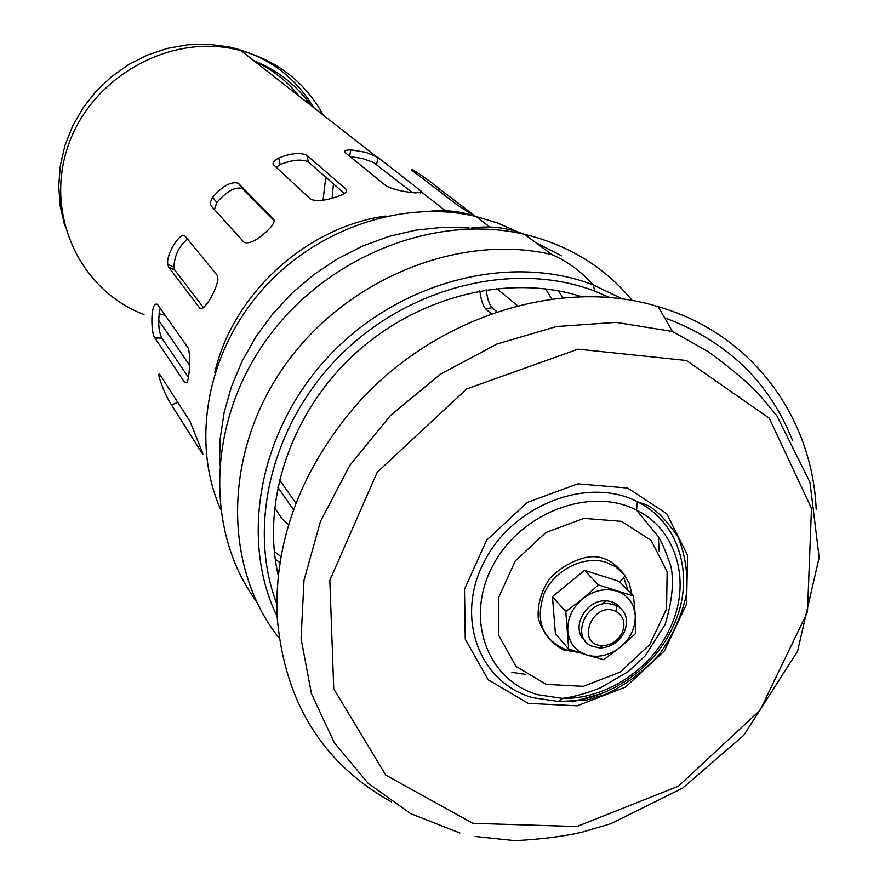 <?xml version="1.0" encoding="UTF-8"?>
<svg xmlns="http://www.w3.org/2000/svg" width="885" height="885" viewBox="0 0 885 885"><rect width="100%" height="100%" fill="white"/><g stroke="black" fill="none" stroke-linecap="round" stroke-linejoin="round"><path stroke-width="1.33" d="M293.532 509.86L277.768 487.159M279.428 479.725L295.966 503.288M288.654 524.628L281.994 518.71L274.538 507.669M201.868 452.899L171.513 404.987C166.634 397.354 162.519 388.072 159.145 377.154C158.57 373.946 158.88 373.182 160.096 374.886L189.965 421.293L201.835 450.952C203.207 454.425 203.218 455.078 201.868 452.899L202.455 452.644M199.457 307.726L168.615 267.104L167.763 264.261C165.816 253.763 181.126 230.476 185.164 236.273L217.079 275.124L217.898 278.742C217.367 289.517 202.787 313.998 199.457 307.726L201.216 308.555M187.543 239.16C179.058 246.03 174.5 255.367 173.869 267.17L174.732 270.014L203.439 307.537M310.779 199.324L273.587 164.842C272.093 163.039 273.797 160.749 278.698 157.984C291.043 153.127 300.435 152.253 306.896 155.351L345.991 189.158C347.827 191.038 345.847 193.195 340.05 195.607C326.941 200.497 317.184 201.736 310.779 199.324M344.365 193.428L308.367 161.999C301.907 158.846 292.515 159.709 280.18 164.577L276.22 167.287M474.382 215.94L457.014 204.767L412.344 170.628C410.441 169.024 411.602 169.378 415.828 171.679C425.242 177.863 432.898 183.438 438.772 188.416L475.356 216.272M496.629 288.466L517.592 305.812M491.363 313.81L485.71 308.931C482.889 305.734 480.931 299.716 479.847 290.866M486.175 289.815C487.281 298.577 489.239 304.54 492.071 307.692L496.972 311.885M386.424 186.16L345.238 152.685C343.524 150.948 345.404 149.996 350.869 149.831L365.737 152.264L378.05 157.475L420.983 191.06L421.913 192.344L415.286 192.897C402.697 191.669 393.073 189.423 386.424 186.16M412.333 192.576L373.459 162.409L362.341 158.448L350.029 156.579M244.227 242.512L210.508 205.176L210.32 202.256L212.666 197.289C222.677 185.883 231.217 181.204 238.275 183.228L273.421 218.894C274.859 220.653 273.863 223.573 270.434 227.644C259.316 239.138 250.588 244.094 244.227 242.512M274.096 220.708L242.446 188.527C235.344 186.447 226.803 191.105 216.836 202.521L214.38 209.513M184.677 382.508L154.93 338.004C151.047 333.623 150.527 307.261 155.406 304.186L157.541 304.451L187.587 347.141C191.138 351.677 189.512 379.101 186.846 382.818L184.677 382.508L187.023 382.519M160.185 308.201C157.784 320.613 158.338 330.57 161.822 338.092L188.439 377.353M276.739 603.67C246.716 525.402 272.082 422.344 341.621 353.978C411.049 285.512 515.645 260.798 594.808 291.143L610.241 297.758M278.266 575.615C261.119 501.618 290.911 412.521 354.73 353.945C418.583 295.413 509.915 273.41 582.164 296.862M144.001 314.496C81.066 291.021 44.925 216.349 67.371 148.16C89.086 79.772 165.705 34.515 233.85 48.941L240.853 50.556C277.779 60.921 305.259 82.427 323.268 115.094M64.727 225.786L60.213 206.227L58.72 186.016L60.313 165.595L64.97 145.45L72.614 126.057L83.068 107.859L96.1 91.299L111.41 76.763L128.635 64.594L147.375 55.08L167.177 48.443L187.576 44.803L208.086 44.25L228.253 46.761C265.865 55.224 294.307 75.468 313.589 107.505M254.294 61.076C272.226 69.384 287.238 81.132 299.329 96.343M325.769 177.188L323.069 200.209M165.152 315.27L158.979 313.766M253.774 60.667C277.447 70.103 296.486 85.015 310.889 105.392M333.468 183.914L332.096 198.273M624.29 632.045C618.858 642.189 610.694 647.51 599.82 647.986L591.335 645.995C571.245 637.51 585.14 602.021 608.139 603.459L616.657 605.428C626.303 611.314 628.848 620.186 624.29 632.045M622.133 632.819C617.774 640.961 611.236 645.22 602.508 645.607C574.73 645.453 592.662 599.809 616.015 611.502C623.748 616.203 625.783 623.306 622.133 632.819M664.569 317.77C726.496 340.736 769.131 381.568 792.462 440.287M391.369 801.854C321.764 762.992 283.631 700.588 276.972 614.633C274.881 542.206 299.318 474.692 350.283 412.089C427.389 318.788 558.358 275.744 658.208 306.675C751.332 333.335 812.187 416.348 816.191 509.306M633.638 607.431L634.567 606.778L635.253 615.329C635.607 627.609 630.662 638.196 620.396 647.112L616.812 649.756C606.878 656.006 596.888 657.754 586.832 655.011L603.736 659.657L620.396 647.112L635.884 633.306L635.253 615.329L633.638 607.431C630.585 599.355 624.887 593.901 616.546 591.08C604.875 587.861 593.569 590.45 582.651 598.846L565.78 611.579L568.69 649.048L555.393 633.649L552.45 596.634L584.576 570.36L598.382 584.897L582.651 598.846C572.241 607.906 567.285 618.626 567.794 631.005C569.199 643.13 575.549 651.139 586.832 655.011L568.69 649.048M565.78 611.579L552.45 596.634M634.567 606.778L633.428 596.014L619.201 581.401L584.576 570.36M633.428 596.014L598.382 584.897M620.374 607.873C616.79 603.393 611.878 601.048 605.65 600.86C585.483 599.621 570.294 628.671 584.819 640.486M177.796 402.398L171.513 404.987M174.732 270.014L168.615 267.104M308.367 161.999L306.896 155.351M346.477 191.425L345.991 189.158M437.688 189.998L438.772 188.416M485.71 308.931L492.071 307.692M376.645 164.256L378.05 157.475M420.563 193.018L420.983 191.06M242.446 188.527L238.275 183.228M161.822 338.092L154.93 338.004M277.06 616.458C239.094 538.202 259.427 429.081 329.806 355.095C400.009 280.965 510.28 252.922 593.16 284.881L622.963 299.174M279.085 638.085C223.042 567.595 222.865 453.673 284.096 366.478C345.006 279.14 458.718 232.766 551.798 254.526C567.008 261.064 580.803 271.186 593.16 284.881L594.808 291.143M256.418 601.435C204.8 531.354 207.123 421.902 266.827 339.22C326.266 256.418 434.977 213.241 524.451 234.315L524.451 234.315C568.933 245.134 604.897 267.248 632.332 300.646M535.691 242.623L561.51 255.776M219.491 465.41L220.088 439.071L224.126 412.543L231.571 386.269L242.313 360.726L256.207 336.333L273.011 313.555L292.437 292.78L314.153 274.383L337.782 258.685L362.883 245.953L389.035 236.395L415.762 230.155L442.6 227.323L469.094 227.91M220.431 509.019C191.171 442.212 206.493 353.945 260.876 291.353C315.226 228.75 402.763 199.025 475.942 216.471L497.337 222.909L517.504 231.77M279.981 562.583L275.235 559.231M489.305 226.637L490.323 227.069M214.734 372.64C232.622 294.417 305.945 227.168 385.417 216.073M545.481 288.798L551.941 299.174M280.988 556.599L274.295 551.455M558.435 290.822L562.982 297.946M278.753 571.378L277.071 570.073M576.743 295.203L577.894 296.984M658.418 537.958L659.214 551.477M525.292 674.326L511.895 672.357M601.479 693.652L572.352 701.894M546.189 684.382L515.988 666.383L498.841 635.563L498.476 597.895L515.247 560.99L545.835 532.527L583.901 518.378L621.569 521.342L651.227 540.536L667.157 571.821L666.549 608.891L649.767 644.579L620.164 672.124L583.303 686.34L546.189 684.382M537.925 694.747C487.392 680.72 464.415 618.98 492.613 566.068C519.971 512.824 590.417 485.976 636.569 510.147C677.622 530.082 691.816 583.746 669.812 628.627C650.962 669.679 605.263 699.493 562.406 698.376L537.925 694.747M532.781 697.679C479.139 682.855 454.569 617.31 484.504 561.079C513.532 504.472 588.425 475.997 637.41 501.773C680.974 523.024 695.953 579.996 672.622 627.565C652.632 671.073 604.223 702.668 558.756 701.506L532.781 697.679M528.234 703.376L488.21 679.802L465.256 639.158L464.503 589.255L486.606 540.248L527.194 502.47L577.739 483.852L627.62 488.033L666.715 513.687L687.545 555.149L686.583 604.012L664.469 650.884L625.584 687.059L577.164 705.81L528.234 703.376M472.878 823.327L385.772 775.127L333.756 688.851L329.839 580.306L377.22 472.225L466.672 388.924L578.082 349.155L686.483 360.505L769.275 418.24L811.49 508.311L807.474 612.044L760.016 710.312L678.419 786.19L576.854 826.546L472.878 823.327M459.912 832.984L410.607 813.614L367.961 783.125L334.253 742.592L311.454 693.696L301.066 638.671L304.009 580.228L320.459 521.409L349.774 465.433L390.506 415.43L440.442 374.222L496.806 344.077L556.433 326.543L616.026 322.372L672.445 331.477L708.288 351.699C730.7 368.038 747.681 382.32 759.241 394.544L776.886 415.795L809.963 482.303L819.145 557.484L797.573 651.283L743.765 735.291L682.634 788.115L610.938 823.658L583.038 831.9C566.146 836.093 543.534 839.024 515.203 840.684L475.179 836.447M631.967 594.51L629.202 583.226L624.08 574.465L615.584 566.732L606.479 562.417C584.321 555.039 554.928 569.509 544.275 593.193C534.883 620.595 542.14 639.468 566.046 649.8L575.903 651.515M627.963 590.395L623.704 577.396M161.048 376.368L159.145 377.154M173.869 267.17L167.763 264.261M280.18 164.577L278.698 157.984M415.109 172.741L415.828 171.679M349.564 156.191L350.869 149.831M216.836 202.521L212.666 197.289M157.353 304.208L155.406 304.186M471.539 228.042C489.969 225.498 507.603 227.589 524.451 234.315L551.798 254.526M489.847 227.058L475.942 216.471C460.908 211.305 445.354 209.579 429.291 211.316M445.443 210.774L421.913 192.344M375.351 155.882L240.853 50.556M228.253 46.761L233.85 48.941M189.556 365.151L158.57 320.226M616.015 611.502L616.657 605.428M602.508 645.607L599.82 647.986M612.686 604.012L612.874 602.254M636.569 510.147L657.71 535.923C660.896 539.861 665.299 550.016 670.93 566.378C674.116 581.854 672.191 601.214 665.144 624.456L645.077 655.995L628.151 671.682L600.307 687.888C585.616 693.641 572.982 697.137 562.406 698.376L558.756 701.506L586.799 700.035L606.081 694.172C626.204 684.592 643.915 671.372 659.192 654.535C672.467 636.149 681.472 616.414 686.229 595.328C688.209 574.177 685.333 554.419 677.589 536.044C664.834 518.356 654.236 507.901 645.796 504.66L637.41 501.773L636.569 510.147M672.445 331.477L658.208 306.675M619.799 582.009L625.075 575.781C613.526 560.083 600.096 554.076 584.753 557.749C571.821 561.024 560.128 567.96 549.673 578.569C541.288 591.091 537.483 604.189 538.224 617.863C543.39 636.691 555.968 646.05 563.601 649.966L578.414 652.345M603.504 602.884L605.65 600.86"/></g></svg>
